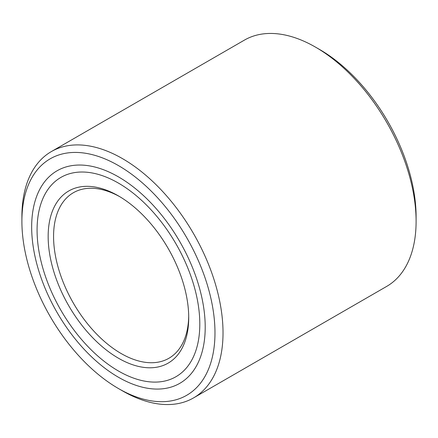 <?xml version="1.0" encoding="UTF-8"?>
<svg xmlns="http://www.w3.org/2000/svg" width="438" height="438" viewBox="0 0 438 438"><rect width="100%" height="100%" fill="white"/><g stroke="black" fill="none" stroke-linecap="round" stroke-linejoin="round"><path stroke-width="0.66" d="M193.569 397.896L386.644 286.425A142.213 82.109 -120 0 0 416.1 221.321A142.213 82.109 -120 0 0 315.541 47.145L315.541 47.145A142.213 82.109 -120 0 0 244.431 40.104L51.355 151.575A142.213 82.109 60 0 1 122.459 158.616A142.213 82.109 60 0 1 223.024 332.792A142.213 82.109 60 0 1 193.569 397.896A142.213 82.109 60 0 1 122.459 390.855L118.435 388.533A136.525 78.824 -120 0 0 214.976 332.792A136.525 78.824 -120 0 0 118.441 165.586A136.525 78.824 -120 0 0 21.9 221.321A136.525 78.824 -120 0 0 118.435 388.533M315.541 47.145L319.565 49.467A136.525 78.824 60 0 1 416.1 216.679L416.1 221.321M51.355 151.575A142.213 82.109 60 0 0 21.9 216.679L21.9 221.321M119.804 196.711A95.566 55.177 -120 0 0 73.36 192.731A95.566 55.177 -120 0 0 53.567 236.482A95.566 55.177 -120 0 0 95.281 332.661A95.566 55.177 -120 0 0 168.926 358.262A95.566 55.177 -120 0 0 188.707 316.05M48.158 236.482A99.393 57.383 60 0 1 118.441 195.906A99.393 57.383 60 0 1 188.718 317.632A99.393 57.383 60 0 1 118.441 358.213A99.393 57.383 60 0 1 48.158 236.482M118.441 371.013A115.068 66.434 -120 0 0 175.972 376.713A115.068 66.434 -120 0 0 193.612 284.503A115.068 66.434 -120 0 0 118.441 183.106A115.068 66.434 -120 0 0 60.904 177.406A115.068 66.434 -120 0 0 43.269 269.611A115.068 66.434 -120 0 0 118.441 371.013M118.441 176.864A122.717 70.852 60 0 1 198.606 285.001A122.717 70.852 60 0 1 179.794 383.332A122.717 70.852 60 0 1 118.441 377.255A122.717 70.852 60 0 1 38.27 269.118A122.717 70.852 60 0 1 57.082 170.782A122.717 70.852 60 0 1 118.441 176.864"/></g></svg>
